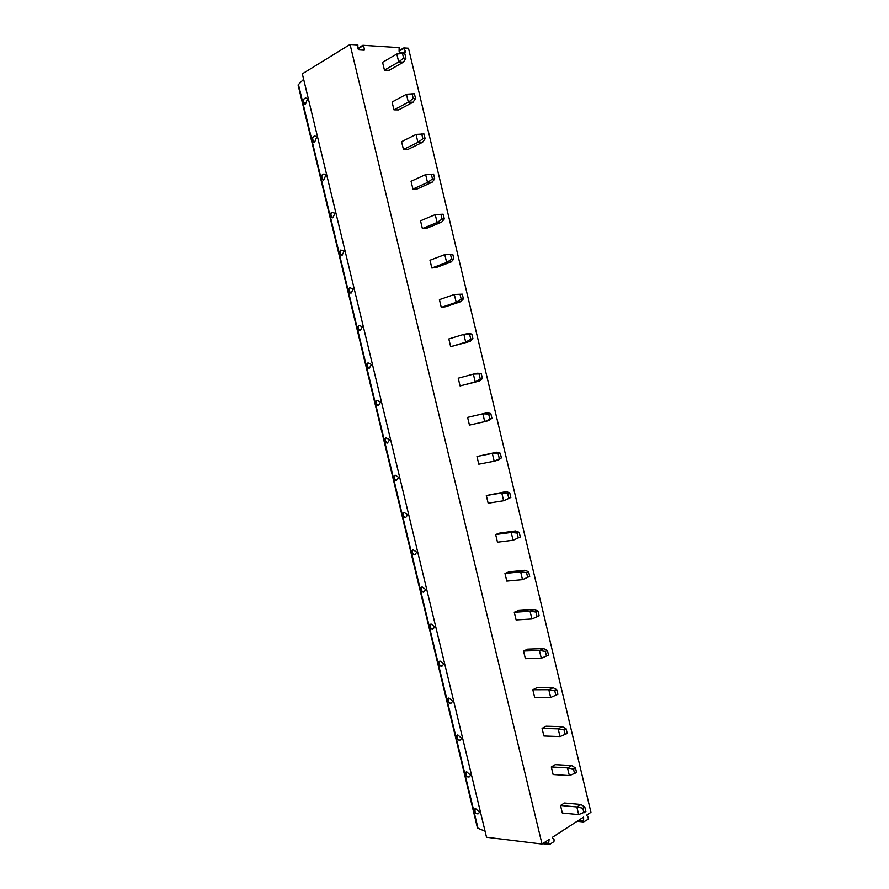 <?xml version="1.0" encoding="UTF-8"?>
<svg xmlns="http://www.w3.org/2000/svg" width="889" height="889" viewBox="0 0 889 889"><rect width="100%" height="100%" fill="white"/><g stroke="black" fill="none" stroke-linecap="round" stroke-linejoin="round"><path stroke-width="1.33" d="M577.128 821.292L583.617 821.947L583.606 817.091L552.213 837.427L554.136 839.772L553.925 841.627L549.591 844.461L548.657 843.339L543.979 842.772M548.657 843.339L549.091 839.449L542.023 844.039L350.066 44.45L357.878 44.961L357.834 48.284L358.878 49.884L364.212 50.206L364.523 48.706L362.868 45.283L399.128 47.628L399.105 50.851L400.094 52.395L405.095 52.695L405.373 51.24L403.795 47.928L408.473 48.228L590.952 812.324L586.54 815.191L588.351 817.48L588.174 819.269L583.617 821.947M485.061 831.182L477.493 828.092L298.071 84.955L303.638 79.254M542.023 844.039L486.527 837.249L302.327 73.843L350.066 44.45M405.917 58.218L404.773 53.451L396.916 53.962L382.57 62.286L384.448 70.109L389.082 70.32L403.439 62.141L398.817 61.897L403.584 58.085L405.917 58.218L403.439 62.141M415.541 98.501L414.407 93.756L406.551 94.223L392.082 102.013L393.96 109.825L398.561 109.892L413.029 102.235L408.44 102.146L413.229 98.446L415.541 98.501L413.029 102.235M425.142 138.717L424.009 133.972L416.163 134.417L401.584 141.673L403.45 149.474L408.007 149.396L422.586 142.273L418.052 142.318L422.864 138.74L425.142 138.717L422.586 142.273M434.732 178.867L433.61 174.133L425.753 174.544L411.062 181.278L412.929 189.057L417.452 188.835L432.143 182.234L427.642 182.434L432.476 178.967L434.732 178.867L432.143 182.234M435.332 214.593L443.178 214.216L435.332 214.593L420.53 220.794L422.386 228.573L426.876 228.206L441.677 222.117L437.21 222.472L442.066 219.105L444.311 218.938L441.677 222.117M444.889 254.576L452.745 254.221L444.889 254.576L429.976 260.255L431.832 268.011L436.277 267.5L451.19 261.933L446.767 262.433L451.645 259.188L453.868 258.943L451.19 261.933M454.423 294.481L462.28 294.159L454.423 294.481L439.41 299.637L441.266 307.383L445.667 306.727L460.691 301.682L456.301 302.327L461.202 299.193L463.413 298.871L460.691 301.682M463.947 334.32L468.303 333.564L471.803 334.031L463.947 334.32L448.823 338.953L450.667 346.688L470.17 341.365L465.825 342.154L470.748 339.12L472.937 338.731L470.17 341.365M473.459 374.091L477.782 373.18L481.316 373.825L473.459 374.091L458.224 378.203L460.069 385.926L479.638 380.97L475.326 381.903L480.271 378.992L482.438 378.525L479.638 380.97M487.228 412.729L490.806 413.552L488.661 414.085L482.949 413.785L487.228 412.729L467.603 417.386L469.448 425.098L484.716 421.619L491.928 418.241L489.083 420.508L484.816 421.586M496.662 452.212L500.285 453.212L498.151 453.812L492.428 453.412L496.662 452.212L476.971 456.502L478.804 464.191L494.284 461.202L501.396 457.891L498.518 459.98L494.284 461.202M506.085 491.628L509.741 492.795L507.63 493.473L501.885 492.962L506.085 491.628L486.316 495.54L488.15 503.218L503.741 500.74L510.853 497.473L503.741 500.74M515.487 530.966L519.187 532.311L517.087 533.067L511.319 532.455L515.487 530.966L499.84 533.044L495.651 534.522L497.484 542.19L513.186 540.223L520.298 536.978L513.186 540.223M524.877 570.249L528.611 571.76L526.532 572.583L520.754 571.871L524.877 570.249L509.119 571.805L504.963 573.427L506.797 581.084L522.599 579.628L529.722 576.416L522.599 579.628M534.245 609.454L538.012 611.143L535.967 612.032L530.155 611.221L534.245 609.454L518.376 610.51L514.264 612.265L516.098 619.911L532.011 618.955L539.123 615.788L532.011 618.955M543.601 648.592L527.622 649.148L523.554 651.037L525.377 658.671L541.39 658.227L548.513 655.082L547.402 650.448L543.735 648.626L539.545 650.504L523.554 651.037M552.936 687.653L536.856 687.708L532.822 689.753L534.645 697.354L550.769 697.421L557.892 694.32L556.781 689.686L553.08 687.697L548.924 689.708L532.822 689.753M562.259 726.657L546.068 726.213L542.068 728.391L543.89 735.981L560.014 736.559L567.238 733.481L566.137 728.858L562.393 726.702L558.17 728.858L542.068 728.391M571.56 765.585L555.269 764.651L551.302 766.963L553.125 774.541L569.46 775.608L576.583 772.574L575.483 767.963L571.705 765.64L567.515 767.929L551.302 766.963M580.85 804.456L564.459 803.011L560.526 805.467L562.337 813.035L578.672 814.602L585.907 811.601L584.806 806.99L580.995 804.512L576.839 806.934L560.526 805.467M304.038 98.89L304.249 98.712C305.449 97.768 306.505 97.901 307.416 99.112L305.549 104.091L304.471 104.091M313.028 137.028L313.406 136.639C314.617 135.784 315.695 135.973 316.606 137.228L314.695 142.007L313.639 141.973M323.552 180.067C321.04 178.945 320.551 177.255 322.085 175L322.54 174.511C323.785 173.733 324.863 173.977 325.785 175.266L323.829 179.867L322.796 179.8M332.719 217.827C330.186 216.76 329.663 215.094 331.175 212.815L331.664 212.304L334.953 213.249L332.953 217.661L331.941 217.561M341.865 255.521C339.309 254.498 338.776 252.854 340.243 250.576L340.776 250.042L344.099 251.165L342.065 255.387L341.065 255.265M350.988 293.148C348.432 292.181 347.866 290.559 349.299 288.258L349.866 287.714L353.233 289.014L351.155 293.048L350.188 292.914M360.101 330.719C357.534 329.808 356.945 328.197 358.345 325.885L358.945 325.33L362.356 326.796L360.234 330.652L359.289 330.497M369.202 368.235C366.624 367.357 366.012 365.768 367.379 363.434L368.013 362.868L371.458 364.523L369.291 368.19L368.379 368.024M378.292 405.684C375.691 404.851 375.058 403.273 376.391 400.928L377.058 400.361L380.548 402.184L378.336 405.662L377.458 405.484M386.093 437.777C384.893 439.944 385.315 441.711 387.371 443.078C384.748 442.289 384.092 440.711 385.393 438.344L386.093 437.777L389.615 439.777L387.371 443.078L386.526 442.889M395.105 475.137C393.927 477.304 394.327 479.06 396.316 480.404C393.76 479.604 393.116 478.038 394.383 475.704L395.105 475.137L398.672 477.315L396.516 480.36L395.583 480.238M404.106 512.431C402.95 514.575 403.328 516.32 405.24 517.665C402.75 516.831 402.128 515.276 403.362 512.997L404.106 512.431L407.718 514.787L405.673 517.598L404.617 517.52M413.096 549.669C411.963 551.802 412.307 553.536 414.141 554.858C411.729 554.014 411.129 552.469 412.318 550.224L413.096 549.669L416.741 552.191L414.807 554.78L413.652 554.747M422.075 586.84C420.964 588.963 421.286 590.674 423.042 591.996C420.697 591.129 420.108 589.596 421.264 587.385L422.075 586.84L425.753 589.54L423.931 591.918L422.664 591.907M431.032 623.956C429.943 626.056 430.243 627.767 431.932 629.079C429.654 628.19 429.065 626.656 430.187 624.478L431.032 623.956L434.754 626.823L433.032 629.023L431.665 629.012M439.977 661.005C438.899 663.094 439.177 664.794 440.811 666.105C438.588 665.194 438.021 663.661 439.11 661.516L439.977 661.005L443.733 664.05L442.111 666.072L440.266 665.717M439.144 663.427L439.566 664.616M448.901 697.987C447.856 700.076 448.112 701.765 449.678 703.066C447.511 702.132 446.956 700.599 448.012 698.476L448.901 697.987L452.701 701.21L451.168 703.077L449.623 703.055M457.813 734.914C456.79 737.003 457.024 738.681 458.535 739.959C456.413 739.015 455.868 737.481 456.902 735.381L457.813 734.914L461.658 738.303L460.202 740.037L458.702 740.037M466.714 771.785C465.703 773.863 465.925 775.53 467.381 776.808C465.314 775.841 464.769 774.308 465.769 772.219L466.714 771.785L470.592 775.341L469.214 776.942L467.825 776.975M475.593 808.59C474.604 810.657 474.815 812.324 476.215 813.591C474.193 812.602 473.659 811.068 474.637 809.001L475.593 808.59L479.515 812.313L478.215 813.791L476.393 813.613M398.817 61.897L384.448 70.109M396.816 54.007L398.717 61.941M402.45 53.318L403.584 58.085M408.44 102.146L393.96 109.825M406.44 94.267L408.34 102.191M412.096 93.689L413.229 98.446M418.052 142.318L403.45 149.474M416.052 134.461L417.941 142.362M421.73 133.983L422.864 138.74M427.642 182.434L412.929 189.057M425.642 174.577L427.531 182.467M431.343 174.211L432.476 178.967M437.21 222.472L422.386 228.573M435.221 214.627L437.11 222.506M440.933 214.371L442.066 219.105M443.178 214.216L444.311 218.938M446.767 262.433L431.832 268.011M444.778 254.61L446.656 262.466M450.512 254.454L451.645 259.188M452.745 254.221L453.868 258.943M456.301 302.327L441.266 307.383M454.323 294.515L456.201 302.36M460.08 294.47L461.202 299.193M462.28 294.159L463.413 298.871M465.825 342.154L450.667 346.688M463.847 334.353L465.714 342.176M469.625 334.408L470.748 339.12M471.803 334.031L472.937 338.731M475.326 381.903L460.069 385.926M473.359 374.113L475.226 381.937M479.149 374.28L480.271 378.992M481.316 373.825L482.438 378.525M482.949 413.785L467.603 417.386M482.849 413.807L484.716 421.619M488.661 414.085L489.783 418.786M490.806 413.552L491.928 418.241M492.428 453.412L476.971 456.502M492.317 453.434L494.184 461.224M498.151 453.812L499.274 458.502M500.285 453.212L501.396 457.891M501.885 492.962L486.316 495.54M501.774 492.984L503.641 500.763M507.63 493.473L508.752 498.151M509.741 492.795L510.853 497.473M511.319 532.455L495.651 534.522M511.219 532.478L513.075 540.234M517.087 533.067L518.209 537.734M519.187 532.311L520.298 536.978M520.754 571.871L504.963 573.427M520.643 571.894L522.499 579.639M526.532 572.583L527.655 577.25M528.611 571.76L529.722 576.416M530.155 611.221L514.264 612.265M530.044 611.232L531.9 618.966M535.967 612.032L537.078 616.688M538.012 611.143L539.123 615.788M539.545 650.504L545.368 651.415L547.402 650.448M539.434 650.515L541.29 658.238M545.368 651.415L546.479 656.06M548.924 689.708L554.769 690.731L556.781 689.686M548.813 689.72L550.658 697.432M554.769 690.731L555.881 695.365M558.281 728.847L564.148 729.969L566.137 728.858M558.17 728.858L560.014 736.559M564.148 729.969L565.248 734.592M567.627 767.918L573.505 769.141L575.483 767.963M567.515 767.929L569.349 775.608M573.505 769.141L574.605 773.763M576.95 806.923L582.851 808.245L584.806 806.99M576.839 806.934L578.672 814.602M582.851 808.245L583.951 812.857M583.217 820.825L578.561 820.358M478.104 828.637L298.382 84.255M399.15 50.629L403.584 48.05M357.834 48.339L362.634 45.417M362.723 45.972L357.889 48.906M364.523 48.706L362.234 50.084M403.673 48.595L399.105 51.251M405.373 51.24L403.061 52.573M304.249 98.712C302.938 100.479 303.371 102.268 305.549 104.091M313.406 136.639C312.106 138.451 312.539 140.24 314.695 142.007M322.54 174.511C321.251 176.355 321.685 178.144 323.829 179.867M331.664 212.304C330.397 214.205 330.819 215.983 332.953 217.661M340.776 250.042C339.509 251.987 339.942 253.765 342.065 255.387M349.866 287.714C348.621 289.703 349.044 291.481 351.155 293.048M358.945 325.33C357.711 327.352 358.134 329.13 360.234 330.652M368.013 362.868C366.79 364.946 367.213 366.724 369.291 368.19M377.058 400.361C375.847 402.484 376.269 404.251 378.336 405.662M423.931 591.918L423.342 592.107M433.032 629.023L432.298 629.201M442.111 666.072L441.233 666.25M451.168 703.077L450.167 703.232M460.202 740.037L459.08 740.148M469.214 776.942L467.97 776.997M478.215 813.791L476.848 813.802M542.568 843.683L549.058 844.472M303.76 99.257C302.282 101.49 302.76 103.191 305.194 104.369M312.95 137.139C311.417 139.384 311.895 141.084 314.384 142.251"/></g></svg>
